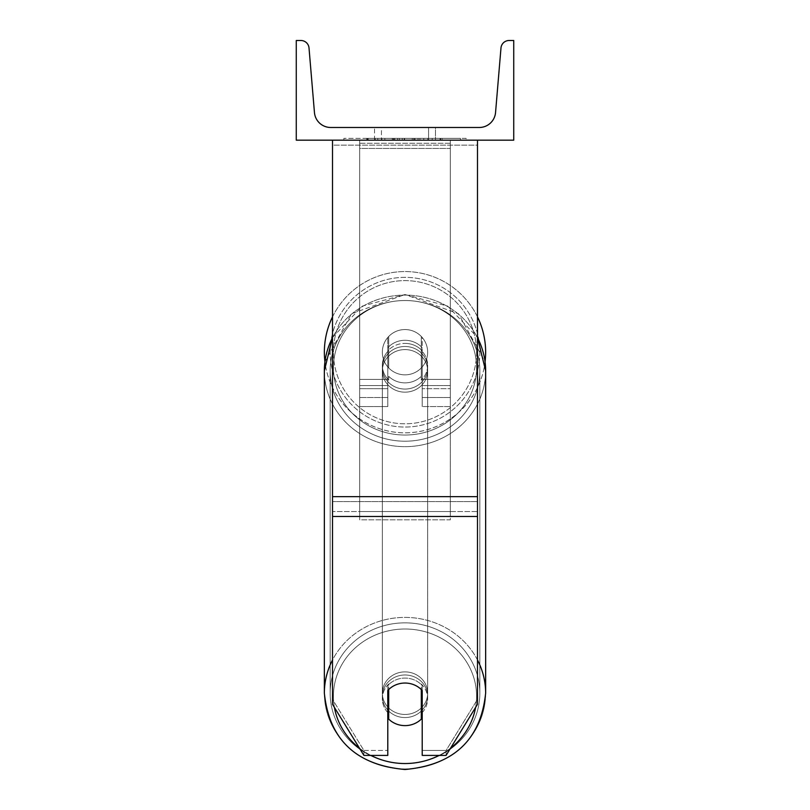 <?xml version="1.0" encoding="UTF-8"?>
<svg xmlns="http://www.w3.org/2000/svg" width="810" height="810" viewBox="0 0 810 810"><rect width="100%" height="100%" fill="white"/><g stroke="black" fill="none" stroke-linecap="round" stroke-linejoin="round"><path stroke-width="0.61" stroke-dasharray="4.05 3.04" d="M422.212 347.743A22.65 21.283 0 0 0 405 340.291A22.65 21.283 0 0 0 387.787 347.743L387.787 337.476A22.65 22.65 0 0 1 422.212 337.476L422.212 406.559L422.212 350.841L422.212 406.559L450.309 406.559L450.309 143.269L359.691 143.269L359.691 406.559L359.691 140.171L359.691 143.269L450.309 143.269L450.309 140.171L359.691 140.171L359.691 379.384L359.691 140.171L450.309 140.171L450.309 406.559L450.309 140.171L359.691 140.171L450.309 140.171L450.309 397.497L450.309 385.58L450.309 388.678L422.212 388.678L450.309 388.678L450.309 140.171L450.309 406.559L422.212 406.559L422.212 350.841A22.65 21.283 180 0 0 405 343.389A22.65 21.283 0 0 1 422.212 350.841L422.212 347.743A22.65 21.283 180 0 0 405 340.291A22.65 21.283 180 0 0 387.787 347.743L387.787 350.841A22.65 21.283 180 0 1 405 343.389A22.65 21.283 0 0 0 387.787 350.841L387.787 406.559L387.787 337.476L387.787 379.384L359.691 379.384L387.787 379.384L359.691 379.384L387.787 379.384L387.787 397.497L359.691 397.497L387.787 397.497L387.787 385.58L359.691 385.58L387.787 385.58L387.787 347.743L387.787 406.559L387.787 337.476A22.65 22.65 0 0 1 422.212 337.476A22.65 22.65 0 0 0 387.787 337.476A22.65 22.65 0 0 1 422.212 337.476L422.212 347.743M477.485 496.641L477.485 145.132L477.485 506.564L477.485 496.641L332.515 496.641L332.515 516.476L332.515 506.564L332.515 511.525L477.485 511.525L477.485 506.564L477.485 704.335L446.097 755.416L446.097 750.455L477.485 699.374L477.485 704.335L477.485 511.525L332.515 511.525L332.515 704.335L332.515 699.374L363.903 750.455L363.903 755.416L387.787 755.416L387.787 685.533L387.787 755.416L387.787 750.455L363.903 750.455L363.903 755.416L332.515 704.335L332.515 699.374L363.903 750.455L387.787 750.455L387.787 685.533A22.65 21.283 180 0 1 405 678.081A22.65 21.283 180 0 1 422.212 685.533L422.212 755.416L446.097 755.416L446.097 750.455L422.212 750.455L422.212 755.416L422.212 685.533L422.212 750.455L446.097 750.455L477.485 699.374L477.485 140.171L332.515 140.171L332.515 501.603L332.515 140.171L332.515 145.132L477.485 145.132L477.485 140.171L332.515 140.171M405 683.043A22.65 21.283 180 0 1 422.212 690.495L422.212 685.533A22.65 21.283 0 0 0 405 678.081A22.65 21.283 0 0 0 387.787 685.533L387.787 690.495A22.65 21.283 180 0 1 405 683.043A22.65 21.283 0 0 0 388.689 689.563L388.689 719.108A22.65 21.283 0 0 0 405 725.618A22.65 21.283 0 0 0 421.311 719.108L421.311 713.529A22.65 21.283 0 0 0 427.65 698.757A22.65 21.283 0 0 0 421.311 683.984L421.311 689.563A22.65 21.283 0 0 0 405 683.043M332.515 496.641L332.515 145.132L477.485 145.132L477.485 140.171M450.309 379.384L450.309 140.171L359.691 140.171L450.309 140.171L450.309 379.384L422.212 379.384L450.309 379.384M324.354 352.198A80.646 80.646 0 0 0 405 432.844A80.646 80.646 0 0 0 485.646 352.198A80.646 80.646 0 0 0 405 271.552A80.646 80.646 0 0 0 324.354 352.198M332.515 337.426L362.313 306.119L405 294.546L458.44 313.713L485.068 361.797A80.646 80.646 0 0 1 324.932 361.797L351.56 313.713L405 294.546L447.687 306.119L477.485 337.426M427.65 352.198A22.65 22.65 0 0 0 405 329.548A22.65 22.65 0 0 0 382.35 352.198A22.65 22.65 0 0 0 405 374.848A22.65 22.65 0 0 0 427.65 352.198A22.65 22.65 0 0 1 421.311 367.912L421.311 336.474A22.65 22.65 0 0 0 388.689 336.474L388.689 367.912A22.65 22.65 0 0 1 388.689 336.474L388.689 367.912A22.65 22.65 0 0 0 421.311 367.912L421.311 336.474L421.311 367.912A22.65 22.65 0 0 0 405 329.548A22.65 22.65 0 0 0 382.35 352.198A22.65 22.65 0 0 0 405 374.848A22.65 22.65 0 0 0 427.65 352.198A22.65 22.65 0 0 1 405 374.848A22.65 22.65 0 0 1 388.689 336.474L388.689 367.912A22.65 22.65 0 0 0 421.311 367.912L421.311 336.474A22.65 22.65 0 0 1 427.65 352.198A22.65 22.65 0 0 0 405 329.548A22.65 22.65 0 0 0 382.35 352.198A22.65 22.65 0 0 0 405 374.848A22.65 22.65 0 0 0 421.311 336.474A22.65 22.65 0 0 0 388.689 336.474L388.689 367.912A22.65 22.65 0 0 1 405 329.548A22.65 22.65 0 0 1 427.65 352.198M332.515 316.862A80.646 80.646 0 0 1 477.485 316.862M330.156 352.198A74.844 74.844 0 0 1 405 277.354A74.844 74.844 0 0 1 479.844 352.198A74.844 74.844 0 0 1 405 427.042A74.844 74.844 0 0 1 330.156 352.198A74.844 74.844 0 0 0 405 427.042A74.844 74.844 0 0 0 479.844 352.198A74.844 74.844 0 0 0 405 277.354A74.844 74.844 0 0 0 330.156 352.198M405 674.983A22.65 21.283 0 0 0 382.35 696.276A22.65 21.283 0 0 0 405 717.559A22.65 21.283 0 0 0 427.65 696.276A22.65 21.283 0 0 0 405 674.983A22.65 21.283 180 0 0 382.35 696.276A22.65 21.283 180 0 0 405 717.559A22.65 21.283 180 0 0 427.65 696.276A22.65 21.283 180 0 0 405 674.983M422.212 712.587A22.65 21.283 180 0 0 427.65 698.757A22.65 21.283 180 0 0 421.311 683.984L421.311 713.529M388.689 713.529L388.689 683.984A22.65 21.283 0 0 0 382.35 698.757A22.65 21.283 0 0 0 388.689 713.529L388.689 683.984A22.65 21.283 180 0 0 382.35 698.757A22.65 21.283 180 0 0 387.787 712.587M405 346.488A22.65 21.283 0 0 0 382.35 367.781A22.65 21.283 0 0 0 405 389.063A22.65 21.283 0 0 0 427.65 367.781A22.65 21.283 0 0 0 405 346.488A22.65 21.283 180 0 0 382.35 367.781A22.65 21.283 180 0 0 405 389.063A22.65 21.283 180 0 0 427.65 367.781A22.65 21.283 180 0 0 405 346.488M421.311 346.801A22.65 21.283 0 0 0 405 340.291A22.65 21.283 0 0 0 388.689 346.801L388.689 350.527A22.65 21.283 0 0 0 382.35 365.3A22.65 21.283 0 0 0 388.689 380.072L388.689 376.346A22.65 21.283 0 0 0 405 382.867A22.65 21.283 0 0 0 421.311 376.346L421.311 380.072A22.65 21.283 0 0 0 427.65 365.3A22.65 21.283 0 0 0 421.311 350.527L421.311 380.072A22.65 21.283 180 0 0 427.65 365.3A22.65 21.283 180 0 0 421.311 350.527L421.311 346.801A22.65 21.283 180 0 0 405 340.291A22.65 21.283 180 0 0 388.689 346.801L388.689 350.527A22.65 21.283 180 0 0 382.35 365.3A22.65 21.283 180 0 0 388.689 380.072L388.689 376.346A22.65 21.283 180 0 0 405 382.867A22.65 21.283 180 0 0 421.311 376.346L421.311 346.801M405 392.161A22.65 21.283 0 0 0 427.65 370.879A22.65 21.283 0 0 0 405 349.586A22.65 21.283 0 0 0 382.35 370.879A22.65 21.283 0 0 0 405 392.161A22.65 21.283 180 0 0 427.65 370.879A22.65 21.283 180 0 0 405 349.586A22.65 21.283 180 0 0 382.35 370.879A22.65 21.283 180 0 0 405 392.161M405 671.885A22.65 21.283 180 0 1 427.65 693.178A22.65 21.283 180 0 1 405 714.46A22.65 21.283 180 0 1 382.35 693.178A22.65 21.283 180 0 1 405 671.885A22.65 21.283 0 0 1 427.65 693.178A22.65 21.283 0 0 1 405 714.46A22.65 21.283 0 0 1 382.35 693.178A22.65 21.283 0 0 1 405 671.885M405 763.506A74.844 70.328 180 0 1 330.156 693.178A74.844 70.328 180 0 1 405 622.849A74.844 70.328 180 0 1 479.844 693.178A74.844 70.328 180 0 1 405 763.506A74.844 70.328 0 0 1 330.156 693.178A74.844 70.328 0 0 1 405 622.849A74.844 70.328 0 0 1 479.844 693.178A74.844 70.328 0 0 1 405 763.506A71.584 67.26 180 0 1 333.416 696.276A71.584 67.26 180 0 1 405 629.005A71.584 67.26 180 0 1 476.584 696.276A71.584 67.26 180 0 1 405 763.536M405 300.54A74.844 70.328 0 0 0 330.156 370.879A74.844 70.328 0 0 0 405 441.207A74.844 70.328 0 0 0 479.844 370.879A74.844 70.328 0 0 0 405 300.54A74.844 70.328 180 0 0 330.156 370.879A74.844 70.328 180 0 0 405 441.207A74.844 70.328 180 0 0 479.844 370.879A74.844 70.328 180 0 0 405 300.54M466.125 138.358L343.875 138.358L466.125 138.358L466.125 140.171L343.875 140.171L466.125 140.171M343.875 138.358L343.875 140.171M513.732 140.171L296.268 140.171L296.268 40.5L300.885 40.5A8.151 8.151 0 0 1 309.015 47.972L314.452 112.539A16.311 16.311 0 0 0 330.703 127.484L479.297 127.484A16.311 16.311 0 0 0 495.548 112.539L500.985 47.972A8.151 8.151 0 0 1 509.115 40.5L513.732 40.5L513.732 140.171M425.746 140.171L366.727 140.171L425.746 140.171L425.746 138.358L442.108 138.358L442.108 140.171M399.34 138.358L368.175 138.358L393.65 138.358L393.67 140.171L440.66 140.171L368.175 140.171L402.276 140.171L393.67 140.171L393.65 138.358L419.955 138.358L419.955 140.171L419.955 138.358L440.66 138.358L440.66 140.171L368.104 140.171L440.66 140.171L427.801 140.171L440.66 140.171L440.66 138.358L399.34 138.358L399.34 140.171M397.578 140.171L368.175 140.171L397.578 140.171L397.578 138.358L368.175 138.358L368.175 140.171L368.175 138.358L440.66 138.358L440.66 140.171L440.66 138.358L421.919 138.358L421.919 140.171M381.439 140.171L435.486 140.171L381.439 140.171L381.439 127.484L435.486 127.484L435.486 140.171L428.561 140.171L435.486 140.171L435.486 127.484L428.561 127.484L428.561 140.171L428.561 127.484L435.486 127.484L374.514 127.484L428.561 127.484L374.514 127.484L381.439 127.484L381.439 140.171M432.186 140.171L377.814 140.171L460.434 140.171L377.814 140.171L432.186 140.171L432.186 138.358L377.814 138.358L377.814 140.171L377.814 138.358L377.814 140.171L377.814 138.358L432.186 138.358L432.186 140.171L432.186 138.358L432.186 140.171L432.186 138.358L460.434 138.358L460.434 140.171L460.434 138.358L432.186 138.358L432.186 140.171L432.186 138.358L377.814 138.358L432.186 138.358L432.186 140.171M428.561 127.484L428.561 140.171L428.561 127.484M392.212 138.358L440.053 138.358L367.406 138.358L392.212 138.358L392.212 140.171L440.053 140.171L392.212 140.171M375.293 138.358L375.293 140.171M367.406 138.358L367.406 140.171L367.406 138.358M440.053 138.358L440.053 140.171L418.051 140.171L440.053 140.171L440.053 138.358M418.051 138.358L418.051 140.171L418.051 138.358M414.73 138.358L414.73 140.171M460.434 138.358L432.186 138.358L460.434 138.358M421.919 138.358L413.738 138.358L413.738 140.171M413.738 138.358L440.66 138.358L440.66 140.171L440.66 138.358L368.175 138.358L368.175 140.171L368.175 138.358L397.578 138.358M368.175 138.358L368.175 140.171L368.175 138.358M394.581 138.358L404.21 138.358L394.581 138.358L394.581 140.171L385.054 140.171L404.21 140.171L394.581 140.171M442.108 138.358L366.727 138.358L393.549 138.358L385.054 138.358L385.054 140.171M385.054 138.358L404.21 138.358L404.21 140.171L404.21 138.358L423.782 138.358L423.782 140.171M366.727 138.358L366.727 140.171M381.844 138.358L381.844 140.171M393.549 138.358L393.549 140.171M423.782 138.358L414.983 138.358L414.983 140.171M414.983 138.358L425.746 138.358M427.801 138.358L427.801 140.171L427.801 138.358L440.66 138.358L440.66 140.171L440.66 138.358L368.104 138.358L368.104 140.171L368.104 138.358L440.66 138.358L440.66 140.171L440.66 138.358L427.801 138.358M391.777 138.358L412.26 138.358L391.777 138.358L391.777 140.171L412.26 140.171L391.777 140.171M412.26 138.358L412.26 140.171L412.26 138.358M393.67 138.358L384.841 138.358L384.841 140.171L384.841 138.358L402.276 138.358L402.276 140.171L402.276 138.358L393.67 138.358M450.309 511.525L359.691 511.525L359.691 140.171L450.309 140.171L359.691 140.171L359.691 519.817L359.691 148.463L450.309 148.463L450.309 140.171L450.309 519.817L359.691 519.817L359.691 148.463L450.309 148.463L450.309 140.171L450.309 511.525L359.691 511.525L359.691 519.817L450.309 519.817L450.309 148.463L450.309 511.525M387.787 388.678L359.691 388.678L387.787 388.678M450.309 385.58L422.212 385.58L450.309 385.58M477.485 501.603L332.515 501.603L477.485 501.603M477.485 516.476L332.515 516.476M476.584 352.198A71.584 71.584 0 0 1 405 423.782A71.584 71.584 0 0 1 333.416 352.198A71.584 71.584 0 0 0 405 423.782A71.584 71.584 0 0 0 476.584 352.198A71.584 71.584 0 0 0 405 280.614A71.584 71.584 0 0 0 333.416 352.198A71.584 71.584 0 0 1 405 280.614A71.584 71.584 0 0 1 476.584 352.198M405 768.953A80.646 75.775 0 0 0 485.646 693.178A80.646 75.775 0 0 0 405 617.392A80.646 75.775 0 0 0 324.354 693.178A80.646 75.775 0 0 0 405 768.953A80.646 75.775 180 0 0 485.646 693.178L485.646 370.879A80.646 75.775 180 0 1 405 446.654A80.646 75.775 180 0 1 324.354 370.879A80.646 75.775 180 0 1 405 295.093A80.646 75.775 180 0 1 485.646 370.879A80.646 75.775 0 0 1 405 446.654A80.646 75.775 0 0 1 324.354 370.879L324.354 693.178A80.646 75.775 180 0 0 405 768.953M405 435.041A71.584 67.26 0 0 0 476.584 367.781A71.584 67.26 0 0 0 405 300.51A71.584 67.26 0 0 0 333.416 367.781A71.584 67.26 0 0 0 405 435.041A71.584 67.26 180 0 0 476.584 367.781A71.584 67.26 180 0 0 405 300.51A71.584 67.26 180 0 0 333.416 367.781A71.584 67.26 180 0 0 405 435.041M392.415 138.358L392.415 140.171M393.852 138.358L393.852 140.171M394.784 138.358L394.784 140.171M404.625 138.358L404.625 140.171M404.423 138.358L404.423 140.171L404.423 138.358M404.21 138.358L404.21 140.171M393.457 138.358L393.457 140.171M370.909 755.416A71.584 67.26 0 0 1 359.438 748.146M334.408 707.413A71.584 67.26 0 0 1 405 629.005A71.584 67.26 0 0 1 475.591 707.413M477.485 659.968A80.646 75.775 180 0 0 405 617.392A80.646 75.775 180 0 0 332.515 659.968M332.515 337.669A80.646 75.775 0 0 1 405 295.093A80.646 75.775 0 0 1 477.485 337.669M450.562 748.146A71.584 67.26 0 0 1 439.091 755.416M422.212 397.497L450.309 397.497L422.212 397.497M387.787 406.559L359.691 406.559L387.787 406.559M427.65 696.276L427.65 698.757L427.65 696.276M382.35 698.757L382.35 696.276L382.35 698.757M427.65 367.781L427.65 365.3L427.65 367.781M382.35 367.781L382.35 365.3L382.35 367.781M427.65 370.879L427.65 693.178L427.65 370.879M330.156 370.879L330.156 693.178L330.156 370.879M479.844 370.879L479.844 693.178L479.844 370.879M382.35 370.879L382.35 693.178L382.35 370.879M374.514 140.171L374.514 127.484L374.514 140.171"/><path stroke-width="1.21" d="M477.485 516.476L332.515 516.476L332.515 704.335L363.903 755.416L387.787 755.416L387.787 690.495A22.65 21.283 0 0 1 405 683.043A22.65 21.283 0 0 1 422.212 690.495L422.212 755.416L446.097 755.416L477.485 704.335L477.485 140.171M332.515 516.476L332.515 140.171M477.485 316.862A80.646 80.646 0 0 1 485.068 361.797L485.646 370.879A80.646 75.775 0 0 0 477.485 337.669M332.515 659.968A80.646 75.775 180 0 0 324.354 693.178L324.354 370.879L324.932 361.797A80.646 80.646 0 0 1 332.515 316.862M513.732 140.171L296.268 140.171L296.268 40.5L300.885 40.5A8.151 8.151 0 0 1 309.015 47.972L314.452 112.539A16.311 16.311 0 0 0 330.703 127.484L479.297 127.484A16.311 16.311 0 0 0 495.548 112.539L500.985 47.972A8.151 8.151 0 0 1 509.115 40.5L513.732 40.5L513.732 140.171M405 683.043A22.65 21.283 180 0 0 388.689 689.563L388.689 719.108A22.65 21.283 180 0 0 405 725.618A22.65 21.283 180 0 0 421.311 719.108L421.311 689.563A22.65 21.283 180 0 0 405 683.043M387.787 712.587A22.65 21.283 180 0 0 388.689 713.529M421.311 713.529A22.65 21.283 180 0 0 422.212 712.587M477.485 496.641L332.515 496.641M439.091 755.416A71.584 67.26 0 0 1 405 763.536A71.584 67.26 0 0 1 370.909 755.416M359.438 748.146A71.584 67.26 0 0 1 334.408 707.413M332.515 337.426L324.354 370.879A80.646 75.775 0 0 1 332.515 337.669M475.591 707.413A71.584 67.26 0 0 1 450.562 748.146M477.485 337.426L485.646 370.879L485.646 693.178C480.755 739.651 453.873 765.096 405 769.5C453.873 765.096 480.755 739.651 485.646 693.178A80.646 75.775 180 0 0 477.485 659.968M405 769.5C356.127 765.096 329.245 739.651 324.354 693.178C329.245 739.651 356.127 765.096 405 769.5"/></g></svg>
